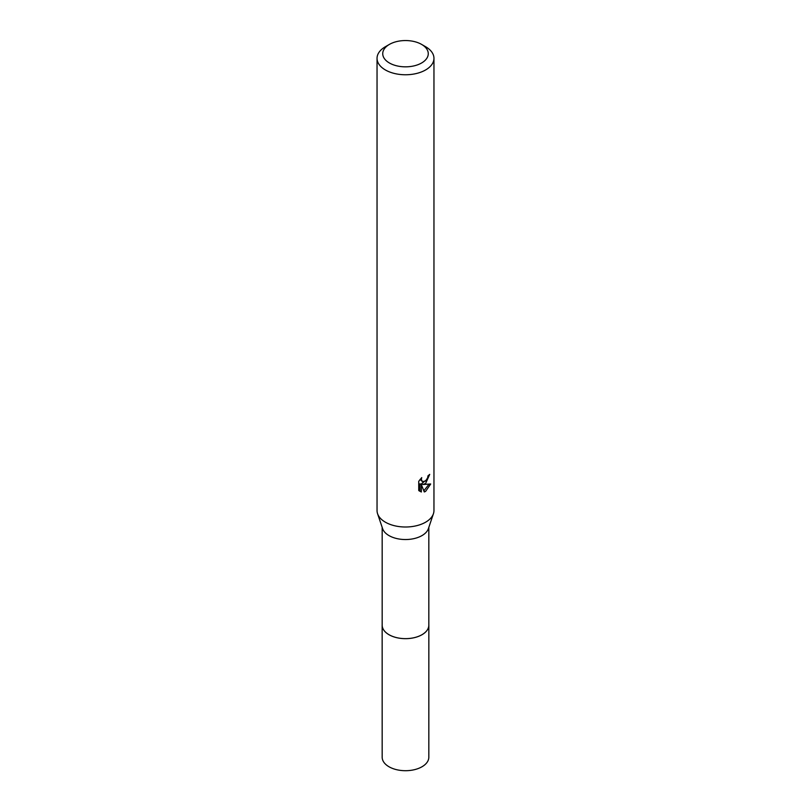<?xml version="1.0" encoding="UTF-8"?>
<svg xmlns="http://www.w3.org/2000/svg" width="811" height="811" viewBox="0 0 811 811"><rect width="100%" height="100%" fill="white"/><g stroke="black" fill="none" stroke-linecap="round" stroke-linejoin="round"><path stroke-width="1.22" d="M428.826 527.363L428.826 625.169A23.326 13.473 180 0 1 421.994 634.699A23.326 13.473 180 0 1 396.569 637.618A23.326 13.473 180 0 1 382.174 625.169L382.174 527.363M428.826 624.805A23.337 13.473 180 0 1 422.004 634.709A23.337 13.473 180 0 1 396.265 637.558A23.337 13.473 180 0 1 382.174 624.805M421.598 44.402L425.623 46.724A28.456 16.423 180 0 1 433.956 58.341L433.956 510.575A28.456 16.423 180 0 1 433.429 513.708L428.401 528.64A23.326 13.473 180 0 1 421.994 535.584A23.326 13.473 180 0 1 398.677 538.95A23.326 13.473 180 0 1 382.599 528.64L377.571 513.708A28.456 16.423 180 0 1 377.044 510.575L377.044 58.341A28.456 16.423 180 0 1 385.377 46.724L389.402 44.402A22.759 13.138 180 0 1 421.598 44.402A22.759 13.138 180 0 1 421.598 62.984A22.759 13.138 180 0 1 389.402 62.984A22.759 13.138 180 0 1 389.402 44.402L385.377 46.724M433.429 513.708A28.456 16.423 180 0 1 425.623 522.193A28.456 16.423 180 0 1 397.187 526.288A28.456 16.423 180 0 1 377.571 513.708M418.729 490.483L418.729 481.318L421.73 477.608L421.325 479.423L422.419 481.602L425.623 481.014L427.671 477.73L427.975 475.824A28.456 16.423 0 0 0 429.708 474.384L425.623 483.468L422.896 484.502L430.692 483.995L425.623 491.375L424.275 491.932M433.956 58.341A28.456 16.423 180 0 1 425.623 69.949A28.456 16.423 180 0 1 394.612 73.517A28.456 16.423 180 0 1 377.044 58.341M424.285 491.942L421.335 484.572L421.335 492.003L418.729 490.473M426.819 479.605L421.538 483.721L422.896 484.502M427.894 476.787L428.127 475.702M422.43 481.602L420.057 479.443M419.297 491L419.966 491.213L419.966 483.782L421.335 484.572M423.849 490.817L428.907 484.349M419.966 491.213L421.335 492.003M428.826 624.642A23.347 13.483 180 0 1 428.847 625.19L428.826 757.241A23.326 13.473 180 0 1 414.431 769.68A23.326 13.473 180 0 1 389.006 766.76A23.326 13.473 180 0 1 382.174 757.241L382.153 625.19A23.347 13.483 180 0 1 382.174 624.642M428.847 625.19A23.347 13.483 180 0 1 414.431 637.639A23.347 13.483 180 0 1 388.986 634.719A23.347 13.483 180 0 1 382.153 625.19"/></g></svg>
